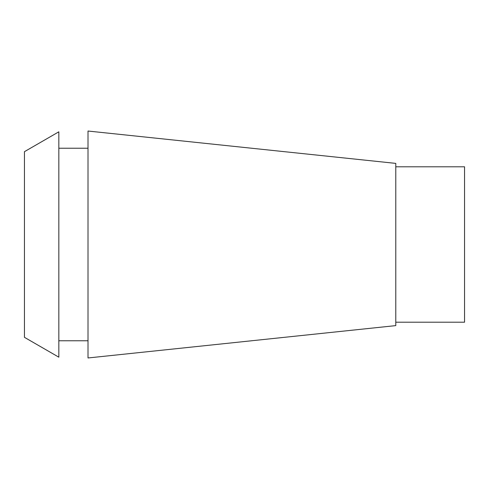 <?xml version="1.0" encoding="UTF-8"?>
<svg xmlns="http://www.w3.org/2000/svg" width="489" height="489" viewBox="0 0 489 489"><rect width="100%" height="100%" fill="white"/><g stroke="black" fill="none" stroke-linecap="round" stroke-linejoin="round"><path stroke-width="0.73" d="M395.784 322.202L464.55 322.202L464.55 166.798L395.784 166.798M88.008 357.966L395.784 325.613L395.784 163.387L88.008 131.034M88.008 131.04L88.008 357.96M88.008 148.228L58.833 148.228M88.008 340.772L58.833 340.772M58.833 357.184L58.833 131.816L24.45 151.669L24.45 337.331L58.833 357.184"/></g></svg>

